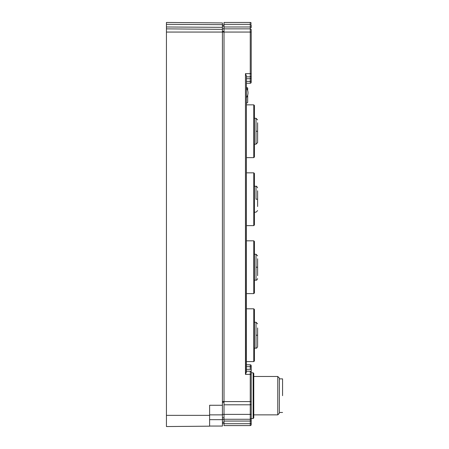 <?xml version="1.0" encoding="UTF-8"?>
<svg xmlns="http://www.w3.org/2000/svg" width="449" height="449" viewBox="0 0 449 449"><rect width="100%" height="100%" fill="white"/><g stroke="black" fill="none" stroke-linecap="round" stroke-linejoin="round"><path stroke-width="0.67" d="M246.417 87.246L247.696 87.987L246.417 87.246L246.417 83.25L250.256 83.25L250.256 81.376L246.417 81.376L250.256 81.376L250.256 78.721A0.96 0.679 -0 0 0 251.216 78.047A0.96 0.679 180 0 1 250.256 78.721L246.417 78.721L250.256 78.721L250.256 81.376A0.96 0.679 -0 0 0 251.216 80.697A0.96 0.679 180 0 1 250.256 81.376L250.256 83.25A0.96 0.96 0 0 0 251.216 82.29L251.216 75.892A0.96 0.96 0 0 1 250.256 76.852L246.417 76.852L250.256 76.852L250.256 78.721L250.256 73.647L251.216 73.647L251.216 32.059L250.256 32.059L250.256 73.647L250.256 32.059L251.216 32.059L251.216 29.819A0.96 0.96 0 0 0 250.256 28.859L250.256 32.059L224.023 32.059L224.023 26.985L224.023 401.586L224.023 32.059L222.423 32.059L222.423 426.062L209.621 426.062L222.423 426.062L222.423 419.663L209.621 419.663L222.423 419.663L222.423 32.059L166.433 32.059L166.433 415.353L209.621 415.353L209.621 426.174L166.433 426.55L209.621 426.174L209.621 405.267L209.621 415.353L166.433 415.353L166.433 426.55L209.621 426.174L166.433 426.55L166.433 32.059L250.256 32.059L250.256 26.985L224.023 26.985L224.023 22.461L250.256 22.461A0.96 0.96 0 0 1 251.216 23.421A0.96 0.96 0 0 0 250.256 22.461L250.256 26.985A0.96 0.679 0 0 1 251.216 27.664L251.216 25.015A0.96 0.679 180 0 0 250.256 24.336A0.96 0.679 0 0 1 251.216 25.015L251.216 27.664A0.96 0.679 180 0 0 250.256 26.985L250.256 28.859A0.96 0.96 0 0 1 251.216 29.819L251.216 73.647L245.457 73.647L245.609 374.112M251.216 401.586L250.256 401.586L250.256 404.79A0.96 0.96 0 0 0 251.216 403.831L251.216 374.393L250.256 374.393L250.256 401.586L251.216 401.586L251.216 403.831A0.96 0.96 0 0 1 250.256 404.79L224.023 404.79L250.256 404.79A0.96 0.96 0 0 0 251.216 403.831L251.216 418.507L250.256 419.271L250.256 421.061L224.023 421.061L224.023 423.71L250.256 423.71L250.256 421.061A0.96 0.679 -0 0 0 251.216 420.382L251.216 424.625A0.96 0.96 0 0 1 250.256 425.585L224.023 425.585L224.023 401.586L250.256 401.586L250.256 374.393L251.216 374.393L251.216 372.154L251.216 395.67L251.216 372.154A0.96 0.96 0 0 0 250.256 371.194A0.96 0.96 0 0 1 251.216 372.154A0.96 0.96 0 0 0 250.256 371.194L250.256 374.393L250.256 371.194L246.417 371.194L250.256 371.194A0.96 0.96 0 0 1 251.216 372.154L251.216 367.349A0.96 0.679 180 0 0 250.256 366.67L250.256 364.796L246.417 364.796L250.256 364.796L250.256 369.319A0.96 0.679 -0 0 1 251.216 369.998A0.96 0.679 180 0 0 250.256 369.319L250.256 366.67A0.96 0.679 0 0 1 251.216 367.349L251.216 365.755A0.96 0.96 0 0 0 250.256 364.796A0.96 0.96 0 0 1 251.216 365.755L251.216 401.586M251.216 372.793L253.135 372.793L253.135 418.547L253.135 372.793L253.775 373.433L253.775 417.907L253.775 373.433L253.775 417.907L253.135 418.547L251.216 418.547L251.216 395.67L251.216 420.382A0.96 0.679 180 0 1 250.256 421.061L250.256 419.271L224.023 419.271L224.023 421.061L250.256 421.061L250.256 423.71L224.023 423.71L224.023 425.585L250.256 425.585L250.256 423.71A0.96 0.679 0 0 0 251.216 423.031L251.216 420.382L251.216 423.031A0.96 0.679 180 0 1 250.256 423.71L250.256 425.585L224.023 425.585L250.256 425.585A0.96 0.96 0 0 0 251.216 424.625L251.216 423.031L251.216 424.625M257.614 331.25L257.614 335.201L256.014 335.201L256.014 348.16L256.014 322.242L256.014 335.201L257.614 335.201L257.614 328.342M254.415 224.983L254.415 199.227L254.415 224.983L253.775 225.623L253.775 172.831L253.775 225.623L246.417 225.623L246.417 242.421M253.775 414.865L277.768 414.865L279.368 413.265L279.368 378.075L279.368 395.67L279.368 378.075L277.768 376.475L277.768 414.865L277.768 376.475L253.775 376.475M246.417 366.67L250.256 366.67L246.417 366.67M257.614 275.675L257.614 267.211L256.014 267.211L256.014 280.17L256.014 254.257L256.014 267.211L257.614 267.211L257.614 258.753M257.614 268.811L257.614 269.568M257.614 206.085L257.614 199.227L256.014 199.227L256.014 186.268L256.014 199.227L257.614 199.227L257.614 190.763M224.023 26.143L222.423 26.143L224.023 26.143M222.423 28.792L224.023 28.792L222.423 28.792M246.417 361.597L253.775 361.597L253.775 308.805L253.775 361.597L254.415 360.957L254.415 309.445L254.415 358.397M257.614 337.553L257.614 342.059M246.417 103.242L247.696 102.507L247.696 95.087L247.696 102.507L246.417 103.242L246.417 104.847L253.775 104.847L253.775 157.633L253.775 104.847L254.415 105.487L254.415 131.237L254.415 105.487M247.696 90.608L247.696 87.987L247.696 90.608M166.433 22.45L166.433 24.325L222.423 24.667L222.423 22.938L166.433 22.45L222.423 22.938L222.423 32.059L222.423 24.667L166.433 24.325L166.433 26.985L222.423 27.327L166.433 26.985L166.433 28.859L222.423 29.348L166.433 28.859L166.433 32.059L166.433 22.45L209.621 22.826M257.614 328.758L257.614 327.927M257.614 331.665L257.614 330.834M257.614 330.15L257.614 346.561C257.159 347.823 256.626 348.357 256.014 348.16L254.415 348.16M224.023 414.388L222.423 414.388L224.023 414.388L224.023 419.271L250.256 419.271L250.256 414.388L224.023 414.388L251.216 414.388L251.216 403.831A0.96 0.96 0 0 1 250.256 404.79L250.256 419.271L251.216 418.507L251.216 414.388L250.256 414.388L250.256 404.79L224.023 404.79L224.023 414.388M222.423 417.817L224.023 417.817L222.423 417.817M246.406 372.277L246.417 75.937L245.457 73.647L250.256 73.647L250.256 76.852A0.96 0.96 0 0 0 251.216 75.892L251.216 73.647M254.415 156.993L254.415 131.237L254.415 156.993L253.775 157.633L246.417 157.633L246.417 172.831L253.775 172.831L254.415 173.471L254.415 199.227L254.415 173.471M224.023 402.225L222.423 402.225L224.023 402.225M245.536 73.793L246.417 75.937L246.417 372.109L245.457 374.393L250.256 374.393L245.457 374.393L245.457 73.647M254.415 267.211L254.415 292.967L254.415 267.211L254.415 292.967L253.775 293.607L253.775 240.821L253.775 293.607L246.417 293.607M257.614 139.701L257.614 142.597L256.014 144.196L256.014 118.283L256.014 144.196L254.415 144.196M209.621 409.269L209.621 405.267L209.621 409.269M254.415 108.046L254.415 154.434M257.614 200.826L257.614 201.579M251.216 75.892L251.216 82.29A0.96 0.96 0 0 1 250.256 83.25L246.417 83.25M209.621 414.865L222.423 414.865L209.621 414.865M257.614 142.597L257.614 131.237L256.014 131.237L257.614 131.237L257.614 122.779M257.614 130.822L257.614 133.594M257.614 127.701L257.614 126.871M257.614 126.186L257.614 131.237M257.614 195.276L257.614 199.642M209.621 405.267L222.423 405.267L209.621 405.267M224.023 25.021L222.423 25.021L224.023 25.021M224.023 31.419L222.423 31.419L224.023 31.419M282.567 395.67L282.567 378.872L282.567 395.67L282.567 378.872L279.368 378.872M257.614 263.26L257.614 263.675M224.023 423.418L222.423 423.418L224.023 423.418M257.614 128.885L257.614 129.638M222.423 401.586L224.023 401.586L222.423 401.586M250.256 28.859L224.023 28.859L250.256 28.859M254.415 312.004L254.415 309.445L253.775 308.805L246.417 308.805L246.417 292.007M224.023 24.336L224.023 26.985L250.256 26.985L250.256 24.336L224.023 24.336L250.256 24.336L250.256 22.461L224.023 22.461L224.023 24.336M224.023 419.529L222.423 419.529L224.023 419.529M222.423 422.178L224.023 422.178L222.423 422.178M254.415 176.03L254.415 222.423M246.417 369.319L250.256 369.319L246.417 369.319M257.614 136.502L257.614 138.101M251.216 423.031L251.216 418.227M251.216 372.154L251.216 369.998M246.417 240.821L253.775 240.821L254.415 241.461L254.415 290.408M257.614 274.491L257.614 273.66M257.614 262.16L257.614 267.211M251.216 78.047L251.216 82.29L251.216 78.047M224.023 401.586L224.023 404.79L250.256 404.79L250.256 401.586L224.023 401.586M257.614 124.379L257.614 125.686M257.614 206.501L257.614 205.67M257.614 203.593L257.614 202.763M257.614 196.875L257.614 195.691M257.614 194.176L257.614 199.227M166.433 34.135C166.433 26.918 166.433 26.918 166.433 34.135M254.415 280.17L256.014 280.17C256.615 280.378 257.148 279.845 257.614 278.571M254.415 186.268L256.014 186.268C256.362 185.925 256.895 186.458 257.614 187.867M257.614 119.883L256.014 118.283L254.415 118.283M246.417 97.646A7.998 7.998 0 0 0 246.417 88.049A7.998 7.998 0 0 1 246.417 97.646M254.415 254.257L256.014 254.257L257.614 255.857M254.415 212.186L256.014 212.186L257.614 210.587M257.614 323.841L256.014 322.242L254.415 322.242M279.368 412.468L282.567 412.468"/></g></svg>
